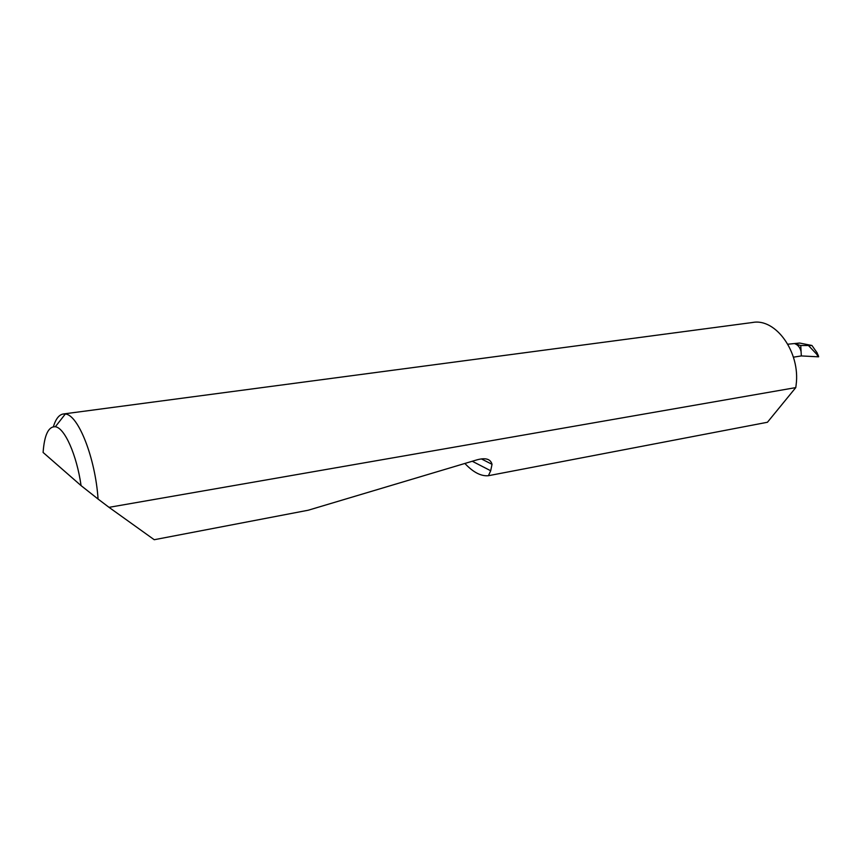 <?xml version="1.0" encoding="UTF-8"?>
<svg xmlns="http://www.w3.org/2000/svg" width="862" height="862" viewBox="0 0 862 862"><rect width="100%" height="100%" fill="white"/><g stroke="black" fill="none" stroke-linecap="round" stroke-linejoin="round"><path stroke-width="1.29" d="M488.42 475.705L767.439 422.261L795.777 387.598L109.021 507.341L154.233 539.72L308.262 510.218L476.621 459.952C485.446 457.463 490.575 458.918 492.03 464.316L490.693 470.749L488.42 475.705C481.05 476.395 473.206 472.311 464.877 463.465M53.39 426.733C55.728 418.986 59.004 414.741 63.228 413.997L65.307 414.019C78.194 414.611 95.37 457.97 98.063 499.044L109.021 507.341M63.228 413.997L752.591 322.485C775.778 317.916 800.55 352.364 796.122 384.948L795.777 387.598M800.744 345.522L801.078 351.556C800.033 347.461 797.975 344.865 794.883 343.744L800.744 345.522L811.939 345.479L817.068 352.752L818.652 356.782L817.995 356.803L816.907 354.454L818.652 356.782L818.103 354.972M787.846 344.218L799.57 343.044L811.939 345.479M808.868 345.942L816.907 354.454M801.078 351.556L801.326 355.931L817.995 356.803M98.063 499.044L81.071 485.618L43.1 452.453C44.382 434.933 48.455 426.367 55.34 426.755L65.307 414.019M81.071 485.618C76.761 454.942 64.596 427.757 55.34 426.755M801.326 355.931L793.417 357.17M794.883 343.744L799.57 343.044M490.693 470.749L472.247 461.256M492.03 464.316L481.405 458.918"/></g></svg>
